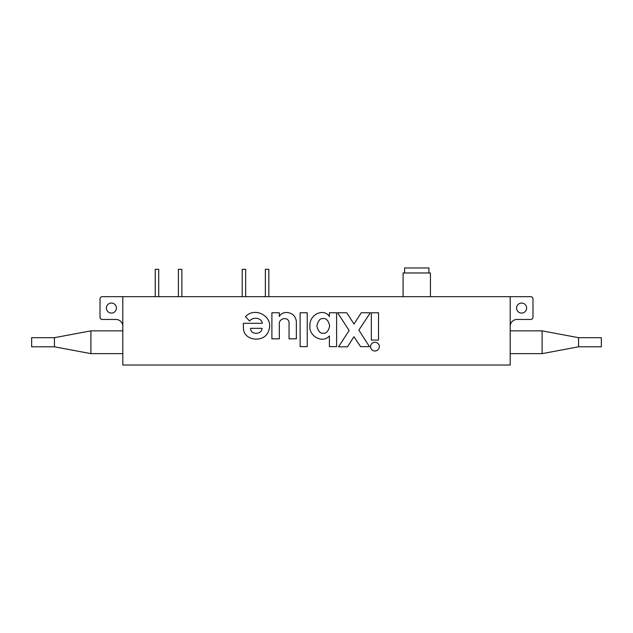 <?xml version="1.0" encoding="UTF-8"?>
<svg xmlns="http://www.w3.org/2000/svg" width="633" height="633" viewBox="0 0 633 633"><rect width="100%" height="100%" fill="white"/><g stroke="black" fill="none" stroke-linecap="round" stroke-linejoin="round"><path stroke-width="0.95" d="M370.55 346.631A4.384 4.384 0 0 0 374.926 351.014A4.384 4.384 0 0 0 379.309 346.631A4.384 4.384 0 0 0 374.926 342.255A4.384 4.384 0 0 0 370.55 346.631M323.257 333.243C326.296 333.67 328.432 331.225 329.69 325.924C328.464 320.607 326.327 318.162 323.297 318.573C320.266 318.146 318.122 320.583 316.864 325.892C318.09 331.201 320.227 333.654 323.257 333.243M116.425 308.065A5.017 5.017 0 0 1 111.408 313.082A5.017 5.017 0 0 1 106.391 308.065A5.017 5.017 0 0 1 111.408 303.057A5.017 5.017 0 0 1 116.425 308.065M526.609 308.065A5.017 5.017 0 0 1 521.592 313.082A5.017 5.017 0 0 1 516.575 308.065A5.017 5.017 0 0 1 521.592 303.057A5.017 5.017 0 0 1 526.609 308.065M122.802 330.853L90.899 330.853L90.899 353.641L122.802 353.641M158.717 296.671L158.717 269.326L155.251 269.326L155.251 296.671M181.869 296.671L181.869 269.326L178.403 269.326L178.403 296.671M245.675 296.671L245.675 269.326L242.21 269.326L242.21 296.671M268.827 296.671L268.827 269.326L265.362 269.326L265.362 296.671M430.44 296.671L430.44 272.973L403.094 272.973L403.094 296.671M510.198 353.641L542.101 353.641L542.101 330.853L510.198 330.853M90.899 330.853L54.438 337.69L54.438 346.805L90.899 353.641M542.101 353.641L578.562 346.805L578.562 337.69L542.101 330.853M54.438 337.69L31.65 337.69L31.65 346.805L54.438 346.805M428.913 272.973L428.913 267.965L404.622 267.965L404.622 272.973M578.562 346.805L601.35 346.805L601.35 337.69L578.562 337.69M510.198 296.671L510.198 365.035L122.802 365.035L122.802 296.671L530.707 296.671A2.279 2.279 0 0 1 532.986 298.95L532.986 317.18A2.279 2.279 0 0 1 530.707 319.459L517.034 319.459A6.836 6.836 0 0 0 510.198 326.296M122.802 296.671L102.293 296.671A2.279 2.279 0 0 0 100.014 298.95L100.014 317.18A2.279 2.279 0 0 0 102.293 319.459L115.966 319.459A6.836 6.836 0 0 1 122.802 326.296M279.319 323.305C279.596 317.529 289.352 316.65 289.052 323.305L289.052 338.829L296.355 338.829L296.355 321.335C295.413 315.717 292.066 312.765 286.322 312.473C282.872 312.662 280.538 314.008 279.319 316.516L279.319 312.773L271.897 312.773L271.897 338.829L279.319 338.829L279.319 323.305M249.56 320.994C252.931 316.706 261.421 317.505 262.355 323.305L243.389 323.305L243.389 328.337C244.037 341.939 265.923 342.872 268.867 330.117C273.883 316.547 254.759 306.198 245.509 316.729L249.56 320.994M336.614 346.631L336.614 312.773L329.405 312.773L329.405 316.516C323.803 307.654 309.205 314.625 309.941 325.686C308.398 335.435 322.07 344.249 329.405 335.949L329.405 346.631L336.614 346.631M360.565 346.631L369.482 346.631L358.848 330.117L370.337 312.773L361.214 312.773L354.021 324.041L346.765 312.773L337.595 312.773L349.147 330.521L338.544 346.821L347.493 346.821L353.934 336.732L360.565 346.631M307.234 346.631L307.234 312.773L300.137 312.773L300.137 346.631L307.234 346.631M378.518 340.079L378.518 312.773L371.342 312.773L371.342 340.079L378.518 340.079M250.597 328.337C250.51 335.197 261.951 334.77 262.078 328.337L250.597 328.337"/></g></svg>
